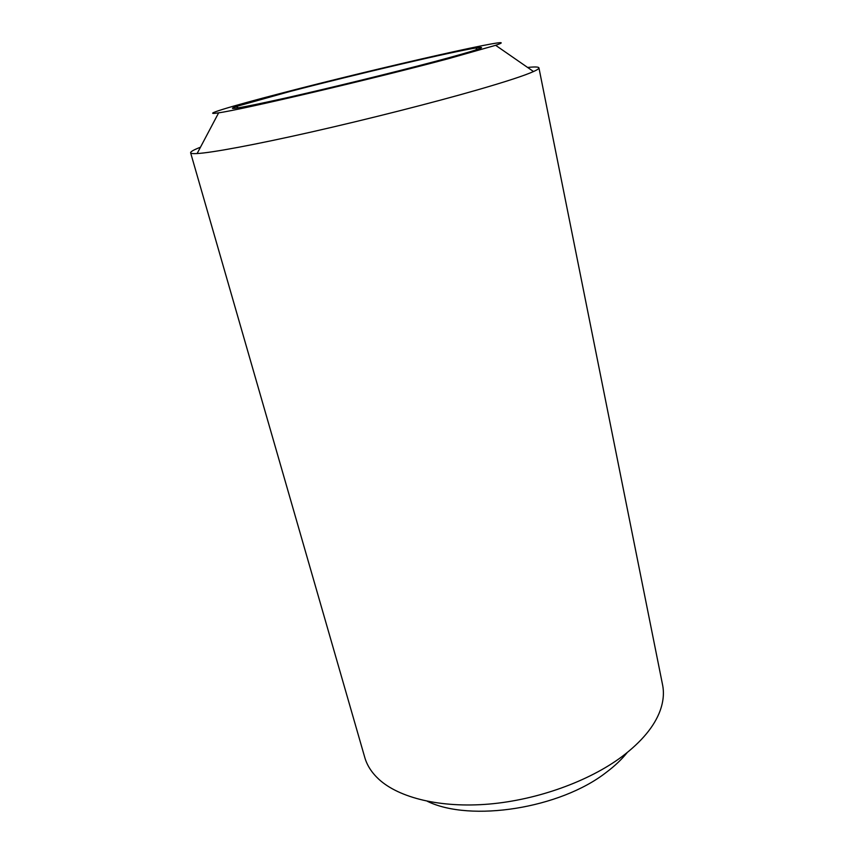 <?xml version="1.0" encoding="UTF-8"?>
<svg xmlns="http://www.w3.org/2000/svg" width="854" height="854" viewBox="0 0 854 854"><rect width="100%" height="100%" fill="white"/><g stroke="black" fill="none" stroke-linecap="round" stroke-linejoin="round"><path stroke-width="1.28" d="M280.496 93.438C230.068 106.526 198.897 115.909 218.656 112.824C240.006 110.049 373.241 78.803 448.414 58.702L495.64 45.305C532.693 32.708 377.03 68.139 280.496 93.438M200.466 147.208C193.73 149.845 190.442 151.702 190.613 152.77C190.805 153.517 192.972 153.773 197.114 153.549C211.739 152.749 254.471 144.87 311.326 132.018C368.138 119.165 433.768 102.491 477.984 89.734C506.219 81.557 524.73 75.494 533.515 71.544C537.283 69.836 539.098 68.608 538.927 67.861C538.586 66.836 534.817 66.697 527.612 67.455M190.613 152.77L364.775 757.455C367.049 765.408 371.736 772.667 378.834 779.264C399.106 797.892 440.536 808.183 488.958 804.084C537.347 799.92 588.822 781.325 621.925 756.655C641.642 741.699 654.377 726.38 660.131 710.688C663.398 701.572 664.22 692.957 662.576 684.855L538.927 67.861M427.331 801.287C470.543 822.434 560.171 808.514 606.276 772.368C614.731 766.027 621.712 759.43 627.21 752.555M435.102 61.456C475.71 50.578 489.705 46.02 477.066 47.792C454.862 51.037 355.456 74.373 289.965 91.485L236.291 106.483C224.207 110.806 240.497 108.02 285.161 98.114C329.014 88.261 393.523 72.483 435.102 61.456M218.656 112.824L197.114 153.549M475.806 49.98L477.066 47.792M238.415 107.85L236.291 106.483M495.64 45.305L533.515 71.544"/></g></svg>
